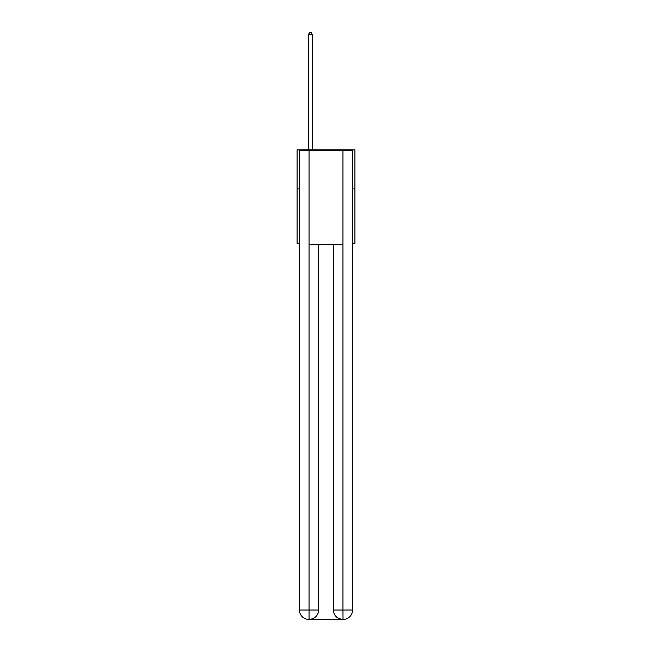 <?xml version="1.0" encoding="UTF-8"?>
<svg xmlns="http://www.w3.org/2000/svg" width="652" height="652" viewBox="0 0 652 652"><rect width="100%" height="100%" fill="white"/><g stroke="black" fill="none" stroke-linecap="round" stroke-linejoin="round"><path stroke-width="0.98" d="M299.439 188.893L297.092 188.893L297.092 149.83L354.908 149.83L354.908 243.587L352.561 243.587M297.092 188.893L297.092 243.587L299.439 243.587M354.908 188.893L352.561 188.893M308.812 619.4A9.372 9.372 0 0 1 299.439 610.027L318.575 610.027L318.575 244.37L318.575 610.027A9.372 9.372 0 0 1 309.203 619.4L308.812 619.4A9.372 9.372 0 0 1 299.439 610.027L299.439 150.612L309.048 150.612L309.048 244.37L342.952 244.37L342.952 150.612L309.048 150.612M342.952 150.612L352.561 150.612L352.561 610.027A9.372 9.372 0 0 1 343.188 619.4L342.797 619.4A9.372 9.372 0 0 1 333.425 610.027L333.425 244.37L333.425 610.027C333.897 615.553 337.027 618.675 342.797 619.4L309.203 619.4C314.998 618.797 318.127 615.667 318.575 610.027M333.425 610.027L342.952 610.027L343.025 619.4M309.048 244.37L309.048 619.4M312.324 149.83L312.324 34.629L308.42 34.629L308.42 149.83M308.42 34.629L309.594 32.6L311.159 32.6L312.324 34.629M342.952 244.37L342.952 610.027L352.561 610.027"/></g></svg>

